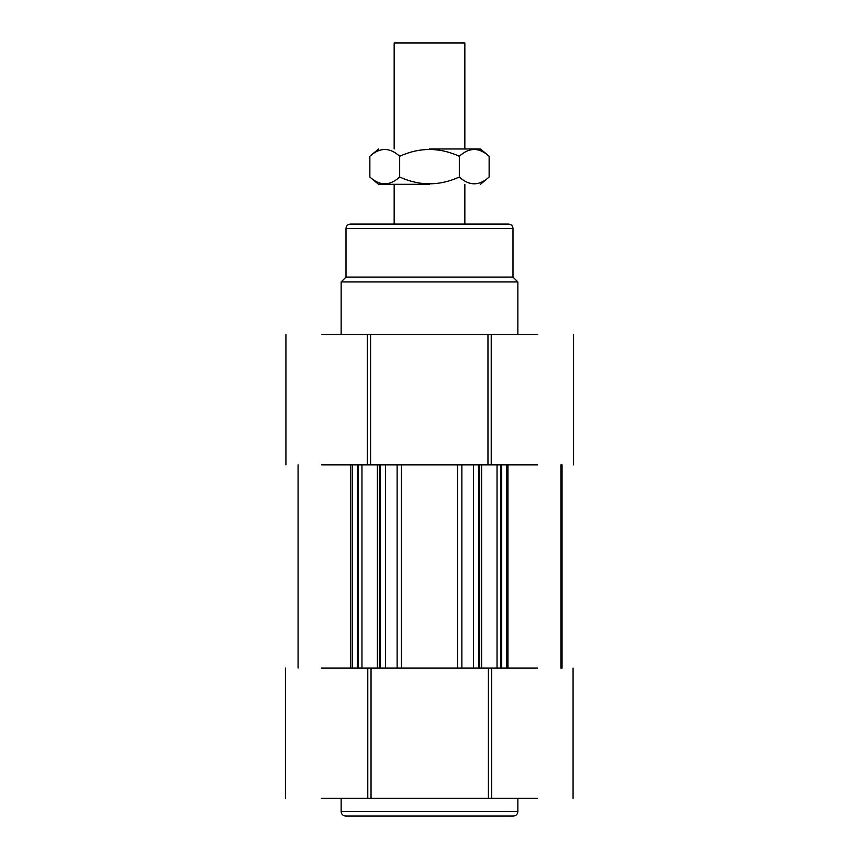 <?xml version="1.0" encoding="UTF-8"?>
<svg xmlns="http://www.w3.org/2000/svg" width="859" height="859" viewBox="0 0 859 859"><rect width="100%" height="100%" fill="white"/><g stroke="black" fill="none" stroke-linecap="round" stroke-linejoin="round"><path stroke-width="1.29" d="M341.141 811.637C341.431 814.3 342.902 815.771 345.565 816.05L513.435 816.05C516.109 815.782 517.58 814.311 517.859 811.637L341.141 811.637L341.141 798.376M367.781 798.376L371.034 798.376L371.034 668.055L367.781 668.055L367.781 798.376L321.363 798.376M487.966 464.837L491.219 464.837L491.219 334.516L487.966 334.516L487.966 464.837L481.62 464.837L481.62 668.055L488.417 668.055L488.417 798.376L371.034 798.376M371.034 668.055L377.38 668.055L377.38 464.837L370.583 464.837L370.583 334.516L487.966 334.516M481.244 464.837L397.126 464.837L401.443 464.837L401.443 668.055L397.126 668.055L461.874 668.055L457.557 668.055L457.557 464.837L461.874 464.837L461.874 668.055L481.244 668.055M488.417 798.376L491.681 798.376L491.681 668.055L488.417 668.055M321.363 668.055L367.781 668.055M491.681 668.055L537.401 668.055M537.401 798.376L491.681 798.376M491.219 464.837L537.637 464.837M321.599 464.837L370.583 464.837M285.929 334.516L285.929 464.837M370.583 334.516L367.319 334.516L367.319 464.837M512.995 228.494C512.716 225.831 511.245 224.36 508.582 224.081L350.418 224.081C347.745 224.349 346.274 225.82 346.005 228.494L512.995 228.494L512.995 277.092L346.005 277.092L346.005 228.494M346.005 277.092L341.141 281.945L517.859 281.945L517.859 334.516M321.599 334.516L367.319 334.516M491.219 334.516L537.637 334.516M429.5 148.972L480.449 148.972L429.5 148.972M429.5 184.32L378.551 184.32L429.5 184.32M369.864 177.029L369.864 156.263C379.796 147.233 389.739 147.233 399.682 156.263L399.682 177.029C389.739 186.059 379.796 186.059 369.864 177.029L378.551 184.32M399.682 156.263C419.557 147.233 439.443 147.233 459.318 156.263L459.318 177.029C439.443 186.059 419.557 186.059 399.682 177.029M459.318 156.263C469.261 147.233 479.204 147.233 489.136 156.263L489.136 177.029C479.204 186.059 469.261 186.059 459.318 177.029M358.096 464.837L358.096 668.055M361.961 464.837L361.961 668.055M385.508 464.837L385.508 668.055L397.126 668.055L397.126 464.837L377.756 464.837M385.508 668.055L377.756 668.055M497.039 464.837L497.039 668.055M500.904 464.837L500.904 668.055M394.163 148.972L394.163 42.95L464.837 42.95L464.837 148.972M464.837 224.081L464.837 184.32M394.163 184.32L394.163 224.081M561.099 464.837L561.099 668.055M561.561 464.837L561.561 668.055M350.826 464.837L350.826 668.055M352.544 464.837L352.544 668.055M357.29 464.837L357.29 668.055M379.302 464.837L379.302 668.055M380.226 464.837L380.226 668.055M473.492 464.837L473.492 668.055M478.774 464.837L478.774 668.055M479.698 464.837L479.698 668.055M501.71 464.837L501.71 668.055M506.456 464.837L506.456 668.055M506.821 464.837L506.821 668.055M507.959 464.837L507.959 668.055M517.859 798.376L517.859 811.637M285.435 798.376L285.435 668.055M573.071 798.376L573.071 668.055M512.995 277.092L517.859 281.945M341.141 281.945L341.141 334.516M573.565 464.837L573.565 334.516M480.449 184.32L489.136 177.029M480.449 148.972L489.136 156.263M378.551 148.972L369.864 156.263M562.044 464.837L562.044 668.055M298.073 464.837L298.073 668.055M560.927 464.837L560.927 668.055"/></g></svg>
